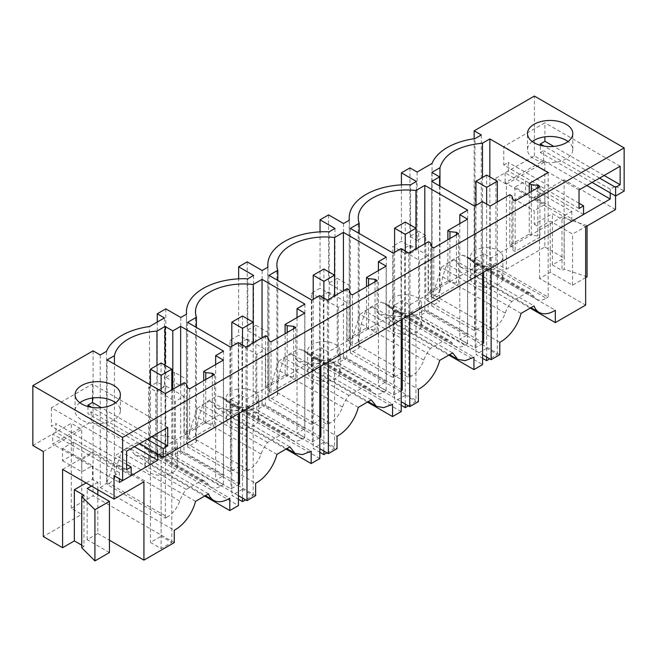 <?xml version="1.0" encoding="UTF-8"?>
<svg xmlns="http://www.w3.org/2000/svg" width="657" height="657" viewBox="0 0 657 657"><rect width="100%" height="100%" fill="white"/><g stroke="black" fill="none" stroke-linecap="round" stroke-linejoin="round"><path stroke-width="0.49" stroke-dasharray="3.29 2.46" d="M156.538 436.002A16.253 9.387 0 0 0 144.86 445.003A16.253 9.387 0 0 0 165.695 454.012A16.253 9.387 0 0 0 177.374 445.003A16.253 9.387 0 0 0 156.538 436.002M186.227 489.457L144.877 465.583A16.253 9.387 0 0 0 144.86 465.969A16.253 9.387 0 0 0 161.786 475.348A16.253 9.387 0 0 0 165.695 474.978C172.766 473.541 176.651 470.667 177.357 466.355A16.253 9.387 0 0 0 177.374 465.969A16.253 9.387 0 0 0 160.448 456.59A16.253 9.387 0 0 0 156.538 456.968A16.253 9.387 180 0 0 144.877 465.583L121.389 452.024A48.331 27.906 180 0 1 136.96 443.032L201.798 480.464L186.227 489.457A22.658 13.083 120 0 0 179.706 501.053A19.636 11.333 -60 0 1 167.313 517.026L108.996 483.363L107.075 484.472L165.392 518.135L167.313 517.026M223.38 360.102L223.38 484.652L215.652 480.193L223.511 475.652L180.659 450.916L172.799 455.449L165.071 450.989L162.402 452.525L220.711 486.196A19.636 11.333 -60 0 1 210.897 487.166A19.636 11.333 -60 0 1 208.318 484.538A22.658 13.083 120 0 0 205.337 481.507A22.658 13.083 120 0 0 201.798 480.464M162.402 452.525A19.636 11.333 120 0 1 156.966 454.389L149.624 451.794L141.542 444.674L136.96 443.032M108.996 483.363A19.636 11.333 120 0 0 114.433 478.945L117.11 464.918L121.389 452.024M165.392 393.576L165.392 518.135M184.297 382.661L184.297 433.226L203.727 422.008L203.727 380.69M220.711 486.196L223.38 484.652M114.433 478.945L114.433 364.159M107.075 359.913L107.075 484.472M208.524 493.85L128.895 447.877A57.397 33.137 0 0 0 115.895 455.383C112.922 465.764 109.809 475.027 106.541 483.158L106.541 351.339M128.895 447.877L135.161 455.03L149.476 458.372L149.476 326.554M195.523 501.357L115.895 455.383M100.242 354.977L100.242 487.519L174.253 530.248M100.242 487.519A30.206 17.443 120 0 0 106.541 483.158M214.412 374.523L214.412 417.688L238.442 403.817L238.442 413.746M189.635 388.829L189.635 431.994L214.412 417.688L214.412 425.087L212.277 423.855L205.789 423.198L203.727 422.008M157.803 454.069L157.803 450.373L189.635 431.994L189.635 439.393L214.412 425.087M122.563 480.587L131.162 475.619M114.022 475.652L119.36 472.564L119.36 478.731M143.924 481.819L92.497 452.123L92.497 453.363L81.821 459.522L81.821 471.857L92.497 465.69L92.497 479.257L86.092 482.952M73.198 442.218L73.198 454.545L62.514 460.713L62.514 448.378L73.198 442.218L92.497 453.363M73.198 454.545L92.497 465.69M97.836 489.736L97.836 482.337L92.497 479.257M109.448 552.553L87.159 539.684L97.836 533.517L97.836 494.672M97.836 533.517L109.448 540.218M62.596 469.394L92.497 452.123M32.85 445.487L71.301 423.289L81.739 429.317L81.739 514.357L43.296 536.555M43.296 451.515L81.739 429.317M81.739 547.749L83.956 546.468L83.956 495.288M81.739 545.195L83.956 546.468M174.253 542.616L93.089 495.756L71.301 508.329L81.739 514.357M97.836 482.337L91.43 486.04M87.159 539.684L87.159 488.504M151.718 436.683L101.4 407.627M167.74 427.428L92.497 383.992L92.497 398.027M147.176 439.303L91.84 407.348M87.956 406.519L87.956 413.746L139.703 443.615M126.62 451.17L51.377 407.734L92.497 383.992M79.826 402.733A22.658 13.083 0 0 0 75.079 410.748A22.658 13.083 0 0 0 81.714 420.004A22.658 13.083 0 0 0 106.401 422.837A22.658 13.083 0 0 0 120.387 410.748A22.658 13.083 0 0 0 115.632 402.733M62.514 448.378L81.821 459.522M62.514 460.713L81.821 471.857M134.365 446.703L91.167 421.761L52.716 443.96L119.36 482.435M119.36 472.564L52.716 434.088L52.716 443.96M131.162 475.684L55.919 432.24L52.716 434.088M126.62 464.425L55.919 423.609L55.919 432.24M184.297 433.226L186.35 434.417L187.5 438.162L189.635 439.393M175.427 456.845L183.976 451.909L183.976 396.417L175.427 401.353L175.427 456.845L230.968 488.907L238.442 484.595M239.509 483.979L183.976 451.909M583.564 214.486L508.329 171.05L505.118 172.898L571.762 211.373L491.132 257.93L483.651 253.61L475.11 258.546L482.583 262.857L409.746 304.914L402.273 300.594L393.732 305.53L401.205 309.841L328.369 351.897L320.887 347.578L312.346 352.513L319.819 356.833L246.983 398.881L239.509 394.57L230.968 399.497L230.968 488.907M239.509 394.57L239.509 413.13M157.803 450.373L91.167 411.89L87.956 413.746M238.442 403.817L230.968 399.497M149.476 458.372A30.206 17.443 120 0 0 155.775 455.457L229.786 498.187M91.167 411.89L91.167 421.761M51.377 407.734L51.377 426.229L55.919 423.609M93.089 350.846L93.089 495.756M71.301 508.329L71.301 423.289M186.35 383.852L186.35 434.417M126.62 469.673L51.377 426.229M156.966 454.389L156.966 365.391M165.071 365.276L165.071 450.989M172.799 389.297L172.799 455.449M180.659 384.764L180.659 450.916M223.511 351.093L223.511 475.652M215.652 364.561L215.652 480.193M205.789 379.5L205.789 423.198M212.277 375.763L212.277 423.855M187.5 387.597L187.5 438.162M183.976 396.417L165.819 385.938L157.269 390.866L175.427 401.353M157.269 390.866L157.269 458.693L238.442 505.553M204.688 496.06L148.622 463.686L157.269 458.693M148.622 463.686L148.622 387.228L155.775 391.358L155.775 455.457M148.622 387.228L157.269 382.234L164.431 386.365L155.775 391.358M164.431 317.922L164.431 386.365M157.269 322.053L157.269 382.234M165.819 308.856L165.819 377.299L180.765 385.938L186.58 382.579L186.58 314.136M276.901 454.373L197.272 408.399C192.255 423.1 188.649 434.753 186.465 443.335L186.465 379.237L174.466 372.305L165.819 377.299M174.466 372.305L174.466 448.764L165.819 453.765L238.442 495.69M165.819 385.938L165.819 453.765M400.688 295.042A16.253 9.387 0 0 0 389.01 304.051A16.253 9.387 0 0 0 409.837 313.052A16.253 9.387 0 0 0 421.515 304.051A16.253 9.387 0 0 0 400.688 295.042M400.688 316.009A16.253 9.387 0 0 0 389.018 324.624A16.253 9.387 0 0 0 389.01 325.018A16.253 9.387 0 0 0 405.936 334.388A16.253 9.387 0 0 0 409.837 334.019C416.908 332.59 420.792 329.715 421.507 325.404A16.253 9.387 0 0 0 421.515 325.018A16.253 9.387 0 0 0 404.589 315.639A16.253 9.387 0 0 0 400.688 316.009M430.368 348.497L365.538 311.065A48.331 27.906 180 0 1 381.109 302.08L445.939 339.513L430.368 348.497A22.658 13.083 120 0 0 423.855 360.102A19.636 11.333 120 0 1 411.454 376.067L408.785 377.611L401.057 373.143L393.198 377.685L350.345 352.949L359.182 347.849L359.182 233.49M359.182 347.849A48.331 27.906 0 0 1 358.566 345.533L358.262 342.166L361.251 323.958L365.538 311.065M424.808 243.804L424.808 309.956L415.971 315.056A48.331 27.906 0 0 0 411.964 314.703L464.86 345.237A19.636 11.333 -60 0 1 455.038 346.214A19.636 11.333 -60 0 1 452.459 343.586A22.658 13.083 120 0 0 449.487 340.556A22.658 13.083 120 0 0 445.939 339.513M411.964 314.703L393.765 310.835L385.684 303.723L381.109 302.08M415.971 315.056L415.947 401.476L408.358 405.854M408.785 253.052L408.785 377.611M428.438 241.71L428.438 292.275L447.877 281.048L447.877 239.739M467.529 219.142L467.529 343.701L459.793 339.234L467.653 334.692L424.808 309.956M464.86 345.237L467.529 343.701M428.438 292.275L430.499 293.465L431.641 297.202L433.776 298.434L458.553 284.136L456.418 282.896L449.938 282.239L447.877 281.048M409.746 304.914L409.746 314.843M482.583 262.857L482.583 272.786M458.553 233.572L458.553 284.136M433.776 247.878L433.776 298.434M439.664 360.397L360.036 314.424A57.397 33.137 180 0 1 373.036 306.918L452.665 352.891M360.036 314.424C355.018 329.132 351.413 340.778 349.228 349.36L418.394 389.297M349.228 349.36L349.228 285.269L337.23 278.338L337.23 354.796L418.402 401.657M337.23 278.338L328.582 283.331L343.529 291.963L349.343 288.612L349.343 220.169M349.228 285.269A57.397 33.137 0 0 0 349.204 286.321A57.397 33.137 0 0 0 349.343 288.612M373.036 306.918L379.303 314.079L404.769 317.298L404.769 253.2A57.397 33.137 0 0 1 410.559 253.265L410.559 184.822M404.769 317.298L473.935 357.236M404.769 253.2L392.771 246.276L392.771 322.735L401.419 317.742L482.583 364.602M448.838 355.108L392.771 322.735M428.118 255.458L409.96 244.979L401.419 249.915L419.577 260.394L419.577 315.886L428.118 310.958L428.118 255.458L419.577 260.394M475.11 258.546L475.11 347.955L419.577 315.886M401.419 249.915L401.419 317.742M482.583 343.636L475.11 347.955M483.651 343.02L428.118 310.958M483.651 253.61L483.651 272.17M402.273 390.003L346.74 357.942L346.74 302.45L328.582 291.963L328.582 359.79L401.205 401.723M402.273 300.594L402.273 319.154M328.582 291.963L320.033 296.898L338.191 307.377L346.74 302.45M401.205 390.619L393.732 394.939L338.191 362.878L346.74 357.942M338.191 362.878L338.191 307.377M328.582 214.888L328.582 283.331M328.582 359.79L337.23 354.796M320.033 296.898L320.033 364.725L311.385 369.719L311.385 293.26L320.033 288.267L320.033 231.864M343.529 223.52L343.529 291.963M449.938 238.548L449.938 282.239M456.418 234.804L456.418 282.896M431.641 246.646L431.641 297.202M430.499 242.901L430.499 293.465M393.732 305.53L393.732 394.939M401.057 248.592L401.057 373.143M393.198 253.126L393.198 377.685M350.345 228.39L350.345 352.949M467.653 210.141L467.653 334.692M459.793 223.61L459.793 339.234M410.559 253.265L416.374 249.915L401.419 241.275L392.771 246.276M416.374 181.463L416.374 249.915M401.419 184.88L401.419 241.275M409.96 167.905L409.96 236.348L418.616 231.354L418.616 307.813L409.96 312.806L482.583 354.739M409.96 244.979L409.96 312.806M319.302 342.026A16.253 9.387 0 0 0 307.624 351.035A16.253 9.387 0 0 0 328.459 360.036A16.253 9.387 0 0 0 340.137 351.035A16.253 9.387 0 0 0 319.302 342.026M319.302 362.993A16.253 9.387 0 0 0 307.64 371.616A16.253 9.387 0 0 0 307.624 372.002A16.253 9.387 0 0 0 324.55 381.38A16.253 9.387 0 0 0 328.459 381.003C335.53 379.574 339.414 376.699 340.121 372.388A16.253 9.387 0 0 0 340.137 372.002A16.253 9.387 0 0 0 323.211 362.623A16.253 9.387 0 0 0 319.302 362.993M348.99 395.489L284.153 358.057A48.331 27.906 180 0 1 299.723 349.064L364.561 386.497L348.99 395.489A22.658 13.083 120 0 0 342.469 407.085A19.636 11.333 120 0 1 330.077 423.059L327.408 424.594L319.672 420.135L311.812 424.668L268.968 399.932L277.804 394.832L277.804 280.473M277.804 394.832A48.331 27.906 0 0 1 277.18 392.516L276.884 389.149L279.874 370.942L284.153 358.057M343.422 290.788L343.422 356.94L334.594 362.048A48.331 27.906 0 0 0 330.586 361.687L383.474 392.221A19.636 11.333 -60 0 1 373.661 393.198A19.636 11.333 -60 0 1 371.082 390.57A22.658 13.083 120 0 0 368.101 387.54A22.658 13.083 120 0 0 364.561 386.497M330.586 361.687L312.379 357.819L304.306 350.707L299.723 349.064M334.594 362.048L334.561 448.46L326.981 452.837M327.408 300.044L327.408 424.594M347.06 288.694L347.06 339.258L366.491 328.032L366.491 286.723M386.144 266.126L386.144 390.685L378.416 386.217L386.275 381.684L343.422 356.94M383.474 392.221L386.144 390.685M347.06 339.258L349.113 340.449L350.263 344.194L352.398 345.426L377.175 331.12L375.04 329.888L368.552 329.223L366.491 328.032M328.369 351.897L328.369 361.826M401.205 309.841L401.205 319.77M377.175 280.555L377.175 331.12M352.398 294.862L352.398 345.426M358.287 407.381L278.658 361.407A57.397 33.137 180 0 1 291.659 353.909L371.287 399.883M278.658 361.407C273.632 376.116 270.027 387.761 267.851 396.352L337.008 436.281M267.851 396.352L267.851 332.253L255.852 325.322L255.852 401.78L337.016 448.641M255.852 325.322L247.196 330.315L262.151 338.946L267.957 335.596L267.957 267.153M267.851 332.253A57.397 33.137 0 0 0 267.818 333.304A57.397 33.137 0 0 0 267.957 335.596M291.659 353.909L297.917 361.063L323.384 364.282L323.384 300.192A57.397 33.137 0 0 1 329.182 300.249L329.182 231.806M323.384 364.282L392.558 404.219M323.384 300.192L311.385 293.26M367.452 402.092L311.385 369.719M401.205 411.586L320.033 364.725M320.887 436.987L265.354 404.926L265.354 349.434L247.196 338.946L247.196 406.773L319.819 448.706M320.887 347.578L320.887 366.138M247.196 338.946L238.655 343.882L256.813 354.361L265.354 349.434M319.819 437.603L312.346 441.923L256.813 409.861L265.354 404.926M256.813 409.861L256.813 354.361M247.196 261.872L247.196 330.315M247.196 406.773L255.852 401.78M238.655 343.882L238.655 411.709L230.007 416.702L230.007 340.244L238.655 335.251L238.655 278.847M262.151 270.503L262.151 338.946M368.552 285.532L368.552 329.223M375.04 281.787L375.04 329.888M350.263 293.63L350.263 344.194M349.113 289.885L349.113 340.449M312.346 352.513L312.346 441.923M319.672 295.576L319.672 420.135M311.812 300.109L311.812 424.668M268.968 275.373L268.968 399.932M386.275 257.125L386.275 381.684M378.416 270.594L378.416 386.217M329.182 300.249L334.988 296.898L320.033 288.267M334.988 228.455L334.988 296.898M237.924 389.018A16.253 9.387 0 0 0 226.246 398.019A16.253 9.387 0 0 0 247.073 407.028A16.253 9.387 0 0 0 258.751 398.019A16.253 9.387 0 0 0 237.924 389.018M237.924 409.976A16.253 9.387 0 0 0 226.254 418.599A16.253 9.387 0 0 0 226.246 418.985A16.253 9.387 0 0 0 243.172 428.364A16.253 9.387 0 0 0 247.073 427.986C254.144 426.557 258.029 423.683 258.743 419.371A16.253 9.387 0 0 0 258.751 418.985A16.253 9.387 0 0 0 241.825 409.607A16.253 9.387 0 0 0 237.924 409.976M267.604 442.473L202.775 405.041A48.331 27.906 180 0 1 218.346 396.048L283.175 433.48L267.604 442.473A22.658 13.083 120 0 0 261.092 454.069A19.636 11.333 120 0 1 248.691 470.042L246.022 471.578L238.294 467.119L230.435 471.652L187.582 446.916L196.418 441.816L196.418 327.465M196.418 441.816A48.331 27.906 0 0 1 195.802 439.5L195.499 436.133L198.488 417.934L202.775 405.041M262.044 337.78L262.044 403.932L253.208 409.032A48.331 27.906 0 0 0 249.2 408.67L302.097 439.213A19.636 11.333 -60 0 1 292.275 440.182A19.636 11.333 -60 0 1 289.696 437.554A22.658 13.083 120 0 0 286.723 434.523A22.658 13.083 120 0 0 283.175 433.48M249.2 408.67L231.001 404.802L222.92 397.69L218.346 396.048M253.208 409.032L253.208 342.88M246.022 347.027L246.022 471.578M265.674 335.678L265.674 386.242L285.113 375.024L285.113 333.707M304.766 313.11L304.766 437.669L297.03 433.201L304.889 428.668L262.044 403.932M302.097 439.213L304.766 437.669M265.674 386.242L267.736 387.433L268.877 391.178L271.012 392.41L295.79 378.103L293.654 376.872L287.175 376.206L285.113 375.024M246.983 398.881L246.983 408.81M319.819 356.833L319.819 366.754M295.79 327.539L295.79 378.103M271.012 341.845L271.012 392.41M197.272 408.399A57.397 33.137 180 0 1 210.273 400.893L289.901 446.867M186.465 443.335L255.63 483.273M255.639 495.633L174.466 448.764M186.465 379.237A57.397 33.137 0 0 0 186.44 380.296A57.397 33.137 0 0 0 186.58 382.579M210.273 400.893L216.539 408.046L242.006 411.274L242.006 347.175A57.397 33.137 0 0 1 247.796 347.233L247.796 278.79M242.006 411.274L311.172 451.203M242.006 347.175L230.007 340.244M286.074 449.076L230.007 416.702M319.819 458.57L238.655 411.709M180.765 317.487L180.765 385.938M287.175 332.516L287.175 376.206M293.654 328.771L293.654 376.872M268.877 340.613L268.877 391.178M267.736 336.869L267.736 387.433M238.294 342.56L238.294 467.119M230.435 347.101L230.435 471.652M187.582 322.365L187.582 446.916M304.889 304.109L304.889 428.668M297.03 317.577L297.03 433.201M247.796 347.233L253.61 343.882L238.655 335.251M253.61 275.439L253.61 343.882M482.066 248.059A16.253 9.387 0 0 0 470.387 257.068A16.253 9.387 0 0 0 491.222 266.069A16.253 9.387 0 0 0 502.901 257.068A16.253 9.387 0 0 0 482.066 248.059M491.222 287.035A16.253 9.387 0 0 0 502.884 278.412A16.253 9.387 0 0 0 502.901 278.026A16.253 9.387 0 0 0 485.975 268.656A16.253 9.387 0 0 0 482.066 269.025A16.253 9.387 0 0 0 470.404 277.64A16.253 9.387 0 0 0 470.387 278.026A16.253 9.387 0 0 0 487.313 287.405L491.222 287.035M511.754 301.514L446.916 264.081A48.331 27.906 180 0 1 462.487 255.088L527.325 292.529L511.754 301.514A22.658 13.083 120 0 0 505.233 313.118A19.636 11.333 120 0 1 492.84 329.083L490.171 330.627L482.435 326.159L474.576 330.701L431.731 305.965L439.59 301.423L431.854 296.956L434.523 295.42A19.636 11.333 120 0 0 439.96 291.002L439.96 186.161M439.96 291.002L442.637 276.975L446.916 264.081M462.487 255.088L467.07 256.731L475.151 263.851L482.493 266.446A19.636 11.333 120 0 0 487.929 264.59L546.238 298.253A19.636 11.333 -60 0 1 536.424 299.222A19.636 11.333 -60 0 1 533.845 296.603A22.658 13.083 120 0 0 530.864 293.564A22.658 13.083 120 0 0 527.325 292.529M482.493 266.446L482.493 177.456M490.171 206.068L490.171 330.627M509.824 194.727L509.824 245.283L529.255 234.064L529.255 192.747M548.16 172.586L548.16 297.145L489.851 263.473L487.929 264.59M546.238 298.253L548.16 297.145M489.851 176.905L489.851 263.473M482.435 201.609L482.435 326.159M474.576 206.142L474.576 330.701M431.731 181.406L431.731 305.965M439.59 185.939L439.59 301.423M431.854 172.405L431.854 296.956M615.552 209.526L564.125 179.829L534.223 197.1L534.223 198.332L544.908 192.164L544.908 204.499L534.223 210.667L534.223 224.226L552.381 213.747L561.99 219.298L564.207 218.017L564.207 269.198L561.99 270.479L561.99 219.298M585.65 226.788L534.223 197.1M564.125 179.829L564.125 258.144L552.381 264.927L552.381 213.747M506.383 184.157L544.825 161.959L534.387 155.931L495.936 178.129L506.383 184.157L506.383 269.198L495.936 263.17L495.936 178.129M495.936 263.17L474.149 275.751L530.215 308.117M544.825 161.959L544.825 246.999L506.383 269.198M544.825 246.999L564.125 258.144M552.381 264.927L561.99 270.479M587.046 276.811L564.207 269.198M585.65 277.615L572.534 285.195L550.246 272.327L539.561 278.494L585.65 305.103M521.05 313.414L441.422 267.44A57.397 33.137 180 0 1 454.422 259.934L460.688 267.087L475.003 270.438A30.206 17.443 120 0 0 481.302 267.514L555.321 310.244M454.422 259.934L534.051 305.907M587.046 225.983L572.534 234.015L550.246 221.146L539.561 227.314L534.223 224.226M572.534 285.195L572.534 234.015M550.246 272.327L550.246 221.146M509.824 245.283L511.885 246.474L513.027 250.218L515.162 251.45L539.939 237.144L537.804 235.912L531.316 235.255L529.255 234.064M417.121 172.035L417.121 240.478L425.769 235.485L425.769 299.584L499.78 342.313M425.769 299.584A30.206 17.443 120 0 0 432.068 295.223L432.068 163.396M441.422 267.44C438.449 277.829 435.336 287.084 432.068 295.223M610.213 192.879L610.213 189.175L615.552 186.095L615.552 195.958M571.762 211.373L571.762 221.237L583.564 214.428M539.939 186.588L539.939 237.144M515.162 200.886L515.162 251.45M491.132 257.93L491.132 267.851M571.762 221.237L505.118 182.761L543.569 160.563L543.569 150.699L540.366 152.547L540.366 145.328M505.118 172.898L505.118 182.761M579.031 208.474L503.788 165.038L503.788 146.536L544.908 122.793L544.908 136.828M503.788 165.038L508.329 162.41L508.329 171.05M579.031 203.235L508.329 162.41M579.031 189.98L503.788 146.536M620.142 166.237L544.908 122.793M532.236 141.542A22.658 13.083 0 0 0 527.481 149.558A22.658 13.083 0 0 0 534.116 158.805A22.658 13.083 0 0 0 558.811 161.638A22.658 13.083 0 0 0 572.797 149.558A22.658 13.083 0 0 0 568.042 141.542M604.128 175.485L553.802 146.437M599.586 178.104L544.242 146.158M592.113 182.424L540.366 152.547M610.213 189.175L543.569 150.699M615.552 186.095L624.15 191.056M587.046 225.63L564.207 218.017M586.767 185.504L543.569 160.563M534.387 155.931L534.387 96.07M474.149 138.734L474.149 275.751M481.302 134.972L481.302 267.514M475.003 270.438L475.003 138.611M511.885 195.917L511.885 246.474M513.027 199.654L513.027 250.218M534.223 198.332L514.924 187.188L525.6 181.02L544.908 192.164M525.6 181.02L525.6 193.355L514.924 199.523L534.223 210.667M525.6 193.355L544.908 204.499M514.924 187.188L514.924 199.523M539.561 278.494L539.561 227.314M531.316 191.565L531.316 235.255M537.804 187.82L537.804 235.912M409.96 236.348L417.121 240.478M425.769 235.485L418.616 231.354M499.78 354.673L418.616 307.813M486.648 175.058L486.648 348.325L497.324 354.493L489.744 358.87M497.324 201.937L497.324 354.493M486.648 348.325L475.964 354.493L482.583 358.311M475.964 205.337L475.964 354.493M486.648 204.031L486.648 357.08M405.262 222.041L405.262 395.309L415.947 401.476M405.262 395.309L394.586 401.476L401.205 405.295M394.586 252.329L394.586 401.476M405.262 251.023L405.262 404.063M323.885 269.025L323.885 442.292L334.561 448.46M323.885 442.292L313.2 448.46L319.819 452.287M313.2 299.313L313.2 448.46M323.885 298.007L323.885 451.047M242.499 316.009L242.499 489.276L253.183 495.444L245.595 499.821M253.183 342.897L253.183 495.444M242.499 489.276L231.822 495.444L238.442 499.271M231.822 346.296L231.822 495.444M242.499 344.991L242.499 498.031M161.121 362.993L161.121 536.268L171.797 542.427L161.121 548.595L150.437 542.427L161.121 536.268M171.797 389.88L171.797 542.427M150.437 384.945L150.437 542.427M161.121 391.112L161.121 548.595M145.714 448.403L208.318 484.538M117.11 464.918L179.706 501.053M361.251 323.958L423.855 360.102M389.864 307.443L452.459 343.586M358.566 345.533L411.454 376.067M279.874 370.942L342.469 407.085M308.478 354.427L371.082 390.57M277.18 392.516L330.077 423.059M198.488 417.934L261.092 454.069M227.1 401.411L289.696 437.554M195.802 439.5L248.691 470.042M442.637 276.975L505.233 313.118M471.241 260.459L533.845 296.603M434.523 295.42L492.84 329.083M177.374 465.969L177.374 445.003M141.542 444.674L205.337 481.507M144.86 465.969L144.86 445.003M149.624 451.794L210.897 487.166M135.153 455.03L205.452 495.616M75.079 410.748L75.079 394.717M120.387 410.748L120.387 394.717M389.01 325.018L389.01 304.051M421.515 325.018L421.515 304.051M385.692 303.723L449.487 340.556M358.262 342.166L358.262 217.878M349.204 286.321L349.204 220.243M379.303 314.079L449.602 354.665M393.765 310.835L455.038 346.214M307.624 372.002L307.624 351.035M340.137 372.002L340.137 351.035M304.306 350.707L368.101 387.54M276.884 389.149L276.884 264.861M267.818 333.304L267.818 267.235M297.917 361.063L368.216 401.649M312.379 357.819L373.661 393.198M226.246 418.985L226.246 398.019M258.751 418.985L258.751 398.019M222.928 397.69L286.723 434.523M195.499 436.133L195.499 311.845M186.44 380.296L186.44 314.218M216.539 408.046L286.838 448.632M231.001 404.802L292.275 440.182M502.901 278.026L502.901 257.068M470.387 278.026L470.387 257.068M467.07 256.739L530.864 293.564M475.151 263.851L536.424 299.222M460.68 267.095L530.987 307.681M572.797 149.558L572.797 133.527M527.481 149.558L527.481 133.527"/><path stroke-width="0.99" d="M114.433 364.159L114.433 355.667L107.075 359.913L165.392 393.576L184.297 382.661L186.35 383.852L187.5 387.597L189.635 388.829L214.412 374.523L212.277 373.291L205.789 372.634L203.727 371.443L203.727 380.69M203.727 371.443L223.38 360.102L215.652 355.634L223.511 351.093L180.659 326.357L180.659 384.764M186.44 314.218L186.44 311.845A57.397 33.137 180 0 0 186.58 314.136L180.765 317.487L165.819 308.856L157.269 313.791L164.431 317.922L149.476 326.554A57.397 33.137 180 0 0 106.541 351.339L100.242 354.977L93.089 350.846L32.85 385.626L122.613 437.447L122.613 480.612L114.022 475.652L114.022 499.082L143.924 481.819L143.924 560.125L174.253 542.616L174.253 530.248A30.206 17.443 120 0 0 195.523 501.357L208.524 493.85A30.206 17.443 -60 0 0 213.615 500.33A30.206 17.443 -60 0 0 229.786 498.187L229.786 510.555L204.688 496.06M186.44 311.845A57.397 33.137 180 0 1 247.796 278.79L253.61 275.439L238.655 266.808L247.196 261.872L262.151 270.503L267.957 267.153A57.397 33.137 180 0 1 267.818 264.861A57.397 33.137 180 0 1 329.182 231.806L334.988 228.455L320.033 219.816L328.582 214.888L343.529 223.52L349.343 220.169A57.397 33.137 180 0 1 349.204 217.878A57.397 33.137 180 0 1 410.559 184.822L416.374 181.463L401.419 172.832L409.96 167.905L417.121 172.035L432.068 163.396A57.397 33.137 180 0 1 475.003 138.611L481.302 134.972L474.149 130.842L534.387 96.07L624.15 147.891L122.613 437.447M513.027 199.654L515.162 200.886L539.939 186.588L537.804 185.348L531.316 184.691L529.255 183.5L548.16 172.586L489.851 138.923L482.493 143.169C458.479 145.665 444.304 153.853 439.96 167.724L431.854 172.405L439.59 176.864L431.731 181.406L474.576 206.142L482.435 201.609L490.171 206.068L509.824 194.727L511.885 195.917L513.027 199.654M114.433 355.667A48.331 27.906 180 0 1 156.966 331.112L165.071 326.43L165.071 365.276M180.659 326.357L172.799 330.898L165.071 326.43M297.03 308.65L304.766 313.11L285.113 324.459L287.175 325.65L293.654 326.307L295.79 327.539L271.012 341.845L268.877 340.613L267.736 336.869L265.674 335.678L246.022 347.027L238.294 342.56L230.435 347.101L187.582 322.365L196.418 317.257A48.331 27.906 180 0 1 195.499 311.845A48.331 27.906 180 0 1 253.208 284.473L262.044 279.373L304.889 304.109L297.03 308.65L297.03 317.577M424.808 185.405L467.653 210.141L459.793 214.675L467.529 219.142L447.877 230.484L449.938 231.675L456.418 232.34L458.553 233.572L433.776 247.878L431.641 246.646L430.499 242.901L428.438 241.71L408.785 253.052L401.057 248.592L393.198 253.126L350.345 228.39L359.182 223.29A48.331 27.906 180 0 1 358.262 217.878A48.331 27.906 180 0 1 415.971 190.505L424.808 185.405L424.808 243.804M277.804 280.473L277.804 270.273L268.968 275.373L311.812 300.109L319.672 295.576L327.408 300.044L347.06 288.694L349.113 289.885L350.263 293.63L352.398 294.862L377.175 280.555L375.04 279.324L368.552 278.658L366.491 277.476L386.144 266.126L378.416 261.658L378.416 270.594M277.804 270.273A48.331 27.906 180 0 1 276.884 264.861A48.331 27.906 180 0 1 334.594 237.489L343.422 232.389L343.422 290.788M378.416 261.658L386.275 257.125L343.422 232.389M113.751 385.47A22.658 13.083 180 0 1 120.387 394.717A22.658 13.083 180 0 1 106.401 406.806A22.658 13.083 180 0 1 81.714 403.973A22.658 13.083 180 0 1 75.079 394.717A22.658 13.083 180 0 1 89.065 382.637A22.658 13.083 180 0 1 113.751 385.47M534.116 142.774A22.658 13.083 180 0 1 527.481 133.527A22.658 13.083 180 0 1 541.467 121.438A22.658 13.083 180 0 1 566.153 124.28A22.658 13.083 180 0 1 572.797 133.527A22.658 13.083 180 0 1 558.811 145.608A22.658 13.083 180 0 1 534.116 142.774M238.442 413.746L238.442 505.553L229.786 510.555M157.803 454.069L157.803 460.237L134.365 446.703M119.36 478.731L119.36 482.435L122.563 480.587M131.162 475.619L157.803 460.237M97.836 494.672L97.836 489.736M109.448 540.218L143.924 560.125M114.022 499.082L62.596 469.394L62.596 547.7L74.34 540.916L74.34 489.736L83.956 495.288L81.739 496.569L94.928 509.75L109.448 501.373L87.159 488.504L91.43 486.04M86.092 482.952L74.34 489.736M62.596 547.7L43.296 536.555L43.296 451.515L32.85 445.487L32.85 385.626M81.739 496.569L81.739 547.749L94.928 560.93L109.448 552.553L109.448 501.373M74.34 540.916L81.739 545.195M94.928 560.93L94.928 509.75M126.62 464.425L131.162 467.045L126.62 469.673L126.62 451.17L167.74 427.428L167.74 445.931L151.718 436.683M101.4 407.627L92.497 402.486L92.497 398.027M167.74 445.931L163.199 448.55L147.176 439.303M91.84 407.348L87.956 405.114L92.497 402.486M87.956 405.114L87.956 406.519M163.199 448.55L163.199 457.182L139.703 443.615M115.632 402.733A22.658 13.083 0 0 0 113.751 401.501A22.658 13.083 0 0 0 79.826 402.733M131.162 467.045L131.162 475.684L122.613 480.612M239.509 413.13L239.509 483.979L238.442 484.595M624.15 147.891L624.15 191.056L615.609 195.991L615.609 187.36L620.142 184.732L620.142 166.237L579.031 189.98L579.031 208.474L583.564 205.855L583.564 214.486L163.199 457.182M156.966 365.391L156.966 331.112M172.799 330.898L172.799 389.297M215.652 355.634L215.652 364.561M205.789 372.634L205.789 379.5M212.277 373.291L212.277 375.763M157.269 313.791L157.269 322.053M359.182 233.49L359.182 223.29M415.947 228.209L405.262 234.368L394.586 228.209L405.262 222.041L415.947 228.209L415.947 248.921L415.971 190.505M447.877 230.484L447.877 239.739M409.746 314.843L409.746 406.65L418.402 401.657L418.402 389.297A30.206 17.443 -60 0 0 439.664 360.397L452.665 352.891L457.765 359.379L465.189 360.668L473.935 357.236L473.935 369.595L448.838 355.108M482.583 272.786L482.583 364.602L473.935 369.595M483.651 272.17L483.651 343.02L482.583 343.636M401.205 401.723L409.746 406.65M402.273 319.154L402.273 390.003L401.205 390.619M320.033 219.816L320.033 231.864M449.938 231.675L449.938 238.548M456.418 232.34L456.418 234.804M459.793 214.675L459.793 223.61M401.419 172.832L401.419 184.88M334.561 275.193L323.885 281.36L313.2 275.193L323.885 269.025L334.561 275.193L334.561 295.913L334.594 237.489M366.491 277.476L366.491 286.723M328.369 361.826L328.369 453.642L337.016 448.641L337.016 436.281A30.206 17.443 -60 0 0 358.287 407.381L371.287 399.883L376.379 406.363L383.803 407.652L392.558 404.219L392.558 416.579L367.452 402.092M401.205 319.77L401.205 411.586L392.558 416.579M319.819 448.706L328.369 453.642M320.887 366.138L320.887 436.987L319.819 437.603M238.655 266.808L238.655 278.847M368.552 278.658L368.552 285.532M375.04 279.324L375.04 281.787M196.418 327.465L196.418 317.257M253.208 342.88L253.208 284.473M285.113 324.459L285.113 333.707M246.983 408.81L246.983 500.626L255.639 495.633L255.639 483.265A30.206 17.443 -60 0 0 276.901 454.373L289.901 446.867L295.001 453.346L302.425 454.636L311.172 451.203L311.172 463.563L286.074 449.076M319.819 366.754L319.819 458.57L311.172 463.563M238.442 495.69L246.983 500.626M287.175 325.65L287.175 332.516M293.654 326.307L293.654 328.771M262.044 279.373L262.044 337.78M439.96 186.161L439.96 167.724M482.493 177.456L482.493 143.169M529.255 183.5L529.255 192.747M489.851 138.923L489.851 176.905M439.59 176.864L439.59 185.939M615.552 195.958L615.552 209.526L585.65 226.788L585.65 305.103L555.321 322.612L530.215 308.117M587.046 225.983L587.046 276.811L585.65 277.615M491.132 267.851L491.132 359.666L499.78 354.673L499.78 342.313A30.206 17.443 120 0 0 521.05 313.414L534.051 305.907A30.206 17.443 120 0 0 539.142 312.387A30.206 17.443 120 0 0 555.321 310.244L555.321 322.612M610.213 192.879L610.213 199.038L586.767 185.504M583.564 214.428L610.213 199.038M544.908 136.828L544.908 141.296L540.366 143.916L540.366 145.328M583.564 205.855L579.031 203.235M568.042 141.542A22.658 13.083 0 0 0 566.153 140.311A22.658 13.083 0 0 0 532.236 141.542M620.142 184.732L604.128 175.485M553.802 146.437L544.908 141.296M615.609 187.36L599.586 178.104M544.242 146.158L540.366 143.916M615.609 195.991L592.113 182.424M474.149 130.842L474.149 138.734M531.316 184.691L531.316 191.565M537.804 185.348L537.804 187.82M482.583 354.739L491.132 359.666M486.648 187.385L475.964 181.217L486.648 175.058L497.324 181.217L486.648 187.385L486.648 204.031M497.324 181.217L497.324 201.937M475.964 181.217L475.964 205.337M482.583 358.311L486.648 360.652L486.648 357.08M489.744 358.87L486.648 360.652M394.586 228.209L394.586 252.329M401.205 405.295L405.262 407.644L405.262 404.063M405.262 234.368L405.262 251.023M408.358 405.854L405.262 407.644M313.2 275.193L313.2 299.313M319.819 452.287L323.885 454.628L323.885 451.047M323.885 281.36L323.885 298.007M326.981 452.837L323.885 454.628M242.499 328.344L231.822 322.176L242.499 316.009L253.183 322.176L242.499 328.344L242.499 344.991M253.183 322.176L253.183 342.897M231.822 322.176L231.822 346.296M238.442 499.271L242.499 501.611L242.499 498.031M245.595 499.821L242.499 501.611M161.121 375.328L150.437 369.16L161.121 362.993L171.797 369.16L161.121 375.328L161.121 391.112M171.797 369.16L171.797 389.88M150.437 369.16L150.437 384.945M205.452 495.616L213.615 500.33M349.204 220.243L349.204 217.878M449.602 354.665L457.765 359.379M267.818 267.235L267.818 264.861M368.216 401.649L376.379 406.363M286.838 448.632L295.001 453.346M530.987 307.681L539.142 312.387"/></g></svg>
